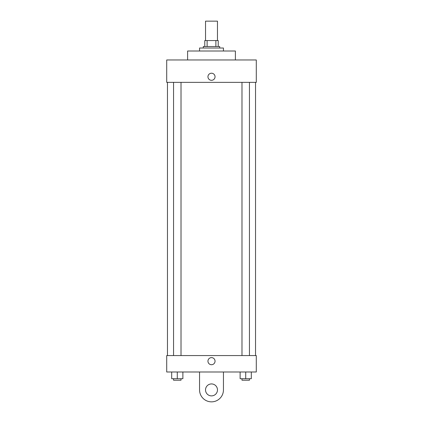 <?xml version="1.0" encoding="UTF-8"?>
<svg xmlns="http://www.w3.org/2000/svg" width="423" height="423" viewBox="0 0 423 423"><rect width="100%" height="100%" fill="white"/><g stroke="black" fill="none" stroke-linecap="round" stroke-linejoin="round"><path stroke-width="0.63" d="M217.47 40.56L217.47 21.15L205.53 21.15L205.53 40.56M207.122 46.53L207.122 40.56L204.78 40.56L204.78 46.53L204.78 40.56M207.122 40.56L218.22 40.56L218.22 46.53M215.878 46.53L215.878 40.56M203.289 48.021L203.289 46.53L219.711 46.53L219.711 48.021M223.444 51.009L223.444 48.021L199.556 48.021L199.556 51.009M235.389 59.966L235.389 51.009L187.611 51.009L187.611 59.966M166.71 59.966L256.29 59.966L256.29 82.358L166.71 82.358L166.71 59.966M207.952 76.764A3.548 3.548 0 0 1 213.271 73.692A3.548 3.548 0 0 1 213.271 79.836A3.548 3.548 0 0 1 207.952 76.764M167.46 355.569L167.46 82.358M241.988 82.358L241.988 355.569M173.552 355.569L173.552 82.358M166.71 355.569L256.29 355.569L256.29 371.991L166.71 371.991L166.71 355.569L256.29 355.569M240.121 371.991L240.121 378.712L251.315 378.712L251.315 371.991L251.315 378.712M245.721 378.712L245.721 371.991M249.448 378.712L249.448 380.203L241.988 380.203L241.988 378.712M171.685 371.991L171.685 378.712L182.879 378.712L182.879 371.991L182.879 378.712M177.279 378.712L177.279 371.991M181.012 378.712L181.012 380.203L173.552 380.203L173.552 378.712M207.952 361.168A3.548 3.548 0 0 1 213.271 358.096A3.548 3.548 0 0 1 213.271 364.24A3.548 3.548 0 0 1 207.952 361.168M223.444 371.991L223.444 389.906A11.944 11.944 0 0 1 211.5 401.85A11.944 11.944 0 0 1 199.556 389.906L199.556 371.991M211.5 395.88A5.97 5.97 0 0 1 206.329 386.918A5.97 5.97 0 0 1 216.671 386.918A5.97 5.97 0 0 1 211.5 395.88M255.54 355.569L255.54 82.358M249.448 82.358L249.448 355.569M181.012 355.569L181.012 82.358"/></g></svg>

